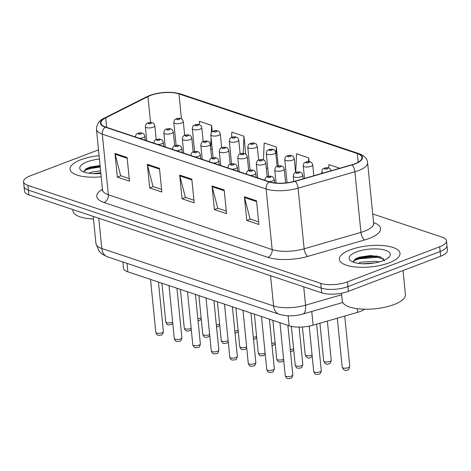 <?xml version="1.0" encoding="UTF-8"?>
<svg xmlns="http://www.w3.org/2000/svg" width="471" height="471" viewBox="0 0 471 471"><rect width="100%" height="100%" fill="white"/><g stroke="black" fill="none" stroke-linecap="round" stroke-linejoin="round"><path stroke-width="0.71" d="M364.719 309.206A19.04 6.635 174.3 0 1 357.654 312.32L313.103 325.19A19.04 6.635 174.3 0 1 289.117 325.773L127.847 271.82A19.04 6.635 174.3 0 1 123.467 268.164L122.849 261.97M80.935 159.728A30.462 10.621 -5.7 0 0 70.038 169.248A30.462 10.621 -5.7 0 0 101.2 176.808A30.462 10.621 -5.7 0 1 70.038 169.248A30.462 10.621 -5.7 0 1 80.935 159.728A30.462 10.621 -5.7 0 1 99.093 155.677A30.462 10.621 -5.7 0 0 80.935 159.728M350.289 249.842A30.462 10.621 -5.7 0 0 339.391 259.362A30.462 10.621 -5.7 0 0 357.312 267.157A30.462 10.621 -5.7 0 0 389.117 262.83A30.462 10.621 -5.7 0 0 400.014 253.31A30.462 10.621 -5.7 0 0 382.093 245.515A30.462 10.621 -5.7 0 0 350.289 249.842A30.462 10.621 -5.7 0 0 339.391 259.362A30.462 10.621 -5.7 0 0 357.312 267.157A30.462 10.621 -5.7 0 0 389.117 262.83A30.462 10.621 -5.7 0 0 400.014 253.31A30.462 10.621 -5.7 0 0 382.093 245.515A30.462 10.621 -5.7 0 0 350.289 249.842M150.461 95.478A20.312 7.077 174.3 0 1 178.945 93.9L357.295 153.57A20.312 7.077 174.3 0 1 361.969 157.461A20.312 7.077 174.3 0 1 351.808 164.768L295.005 181.176A20.312 7.077 174.3 0 1 269.424 181.8L105.616 126.999A20.312 7.077 174.3 0 1 100.941 123.102A20.312 7.077 174.3 0 1 105.71 117.85L147.959 96.573A20.312 7.077 174.3 0 1 150.461 95.478M150.137 95.372A20.818 7.253 -5.7 0 0 147.576 96.49L105.321 117.768A20.818 7.253 -5.7 0 0 105.227 127.146L269.035 181.947A20.818 7.253 -5.7 0 0 295.258 181.311L352.061 164.903A20.818 7.253 -5.7 0 0 357.683 153.422L179.327 93.753A20.818 7.253 -5.7 0 0 150.137 95.372M92.457 166.934A25.387 8.849 174.3 0 1 100.093 165.727M361.81 257.048A25.387 8.849 174.3 0 1 372.32 255.6M98.51 149.86L30.362 175.789A19.04 6.635 -5.7 0 0 23.55 181.741L24.498 191.208A19.04 6.635 -5.7 0 0 28.872 194.864L321.687 292.821A19.04 6.635 -5.7 0 0 348.381 291.343L440.638 256.242L440.167 251.508A19.04 6.635 -5.7 0 0 446.979 245.556A19.04 6.635 -5.7 0 1 440.167 251.508L347.91 286.603L440.167 251.508L439.69 246.769A19.04 6.635 -5.7 0 0 446.502 240.822A19.04 6.635 -5.7 0 0 442.128 237.172L372.708 213.946M321.687 292.821L321.21 288.087A19.04 6.635 -5.7 0 0 347.91 286.603A19.04 6.635 -5.7 0 1 321.21 288.087L28.401 190.125L321.21 288.087L320.739 283.354A19.04 6.635 -5.7 0 0 347.439 281.87L439.69 246.769M24.021 186.475A19.04 6.635 -5.7 0 0 28.401 190.125A19.04 6.635 -5.7 0 1 24.021 186.475M23.55 181.741A19.04 6.635 -5.7 0 0 27.93 185.391L320.739 283.354M256.53 200.805L258.897 224.484L246.763 220.422L244.396 196.748L256.53 200.805M159.469 168.33L161.83 192.009L149.696 187.953L147.335 164.273L159.469 168.33M127.111 157.508L129.478 181.182L117.344 177.125L114.983 153.446L127.111 157.508M224.178 189.984L226.539 213.657L214.405 209.601L212.044 185.921L224.178 189.984M191.821 179.157L194.187 202.836L182.053 198.774L179.692 175.1L191.821 179.157M339.774 168.247L328.882 164.603L328.74 168.029M245.744 154.164L243.954 136.19L231.82 132.127L231.597 137.367M212.227 131.692L211.597 125.363L199.463 121.306L199.321 124.727M309.035 161.582L308.664 157.838L296.53 153.781L295.735 172.451M278.196 165.969L276.306 147.011L264.172 142.954L263.454 159.94M182.053 198.774L185.562 197.437M193.928 200.24L185.386 197.378L179.828 175.895A5.075 3.762 -71.5 0 1 179.692 175.1M214.405 209.601L217.92 208.264M226.28 211.061L217.743 208.206L212.185 186.722A5.075 3.762 -71.5 0 1 212.044 185.921M117.344 177.125L120.853 175.789M129.219 178.586L120.676 175.73L115.124 154.247A5.075 3.762 -71.5 0 1 114.983 153.446M149.696 187.953L153.21 186.616M161.571 189.413L153.034 186.557L147.476 165.074A5.075 3.762 -71.5 0 1 147.335 164.273M246.763 220.422L250.272 219.086M258.638 221.888L250.095 219.027L244.537 197.543A5.075 3.762 -71.5 0 1 244.396 196.748M267.775 168.483L266.268 167.982M276.306 147.011L275.977 154.8M243.954 136.19L243.219 153.411M211.597 125.363L211.285 132.722M211.079 137.638L210.643 147.853M210.79 149.319L212.221 149.083M308.664 157.838L308.505 161.553M378.784 256.683A25.387 8.849 -5.7 0 0 354.469 260.398A25.387 8.849 -5.7 0 0 354.416 260.416M100.211 166.911A25.387 8.849 -5.7 0 0 85.121 170.284A25.387 8.849 -5.7 0 0 85.063 170.302M440.638 256.242A19.04 6.635 -5.7 0 0 447.45 250.289L446.502 240.822M88.789 173.234L92.092 171.997L100.611 170.879M93.193 173.646L100.8 172.763M99.428 159.068A20.695 7.212 -5.7 0 0 87.164 161.812A20.695 7.212 -5.7 0 0 81.501 170.802A20.695 7.212 -5.7 0 0 100.865 173.422M100.076 165.498L90.45 166.964L86.493 168.536L83.938 172.045M72.787 209.554L72.911 210.808A31.734 11.063 -5.7 0 0 93.499 219.039M83.909 171.002L89.078 168.718L100.223 167.022M85.74 168.983L88.984 167.782L100.129 166.08M341.493 293.227L342.264 300.922A31.734 11.063 -5.7 0 0 360.933 309.041A31.734 11.063 -5.7 0 0 394.062 304.537A31.734 11.063 -5.7 0 0 405.413 294.622L403.011 270.554M358.143 263.348L361.445 262.111L375.646 261.281L379.149 261.947M362.54 263.76L374.274 263.001M356.518 251.926A20.695 7.212 -5.7 0 0 350.854 260.916A20.695 7.212 -5.7 0 0 382.888 260.751A20.695 7.212 -5.7 0 0 389.087 257.101A20.695 7.212 -5.7 0 0 381.528 249.371A20.695 7.212 -5.7 0 0 356.518 251.926M384.601 260.916L379.832 256.683L369.976 255.594L359.803 257.078L355.84 258.65L353.291 262.153M388.304 257.566L387.98 258.084M353.262 261.117L358.431 258.832L376.912 257.366L383.783 258.832M355.093 259.097L358.337 257.896L376.818 256.424L381.08 257.131M127.005 263.36L127.847 271.82M288.122 315.8L289.117 325.773M311.737 311.484L313.103 325.19M357.289 308.688L357.654 312.32M178.945 93.9L181.429 118.804M373.568 222.571A31.734 11.063 174.3 0 1 369.187 238.461A31.734 11.063 174.3 0 1 364.666 239.963L307.869 256.371A31.734 11.063 174.3 0 1 267.893 257.343L104.085 202.536A31.734 11.063 174.3 0 1 102.442 189.218M352.061 164.903A6.347 2.773 73.9 0 1 354.887 171.774L360.933 232.386A25.387 8.849 -5.7 0 0 364.554 231.184A25.387 8.849 -5.7 0 0 373.638 223.254L373.98 224.243M357.683 153.422A6.347 4.698 -71.5 0 1 358.908 153.599L180.552 93.929C170.773 91.321 160.446 91.845 149.584 95.501L146.64 96.791A6.347 4.41 63.3 0 1 147.576 96.49M269.035 181.947A6.347 4.698 108.5 0 0 266.103 188.959L102.301 134.158A6.347 4.698 -71.5 0 1 105.227 127.146M295.258 181.311A6.347 2.773 73.9 0 1 298.084 188.182A25.387 8.849 174.3 0 1 266.103 188.959L272.156 249.571A25.387 8.849 -5.7 0 0 304.136 248.8L360.933 232.386A6.347 2.773 -106.1 0 0 364.666 239.963M146.64 96.791L104.385 118.062A6.347 4.41 63.3 0 1 105.321 117.768M104.085 202.536A6.347 4.698 -71.5 0 0 108.348 194.77L102.301 134.158A25.387 8.849 174.3 0 1 96.461 129.29L102.507 189.901A25.387 8.849 -5.7 0 0 108.348 194.77L272.156 249.571A6.347 4.698 -71.5 0 1 267.893 257.343M358.908 153.599C364.295 155.542 367.192 158.556 367.586 162.642A25.387 8.849 174.3 0 1 354.887 171.774L298.084 188.182L304.136 248.8A6.347 2.773 -106.1 0 0 307.869 256.371M180.552 93.929A6.347 4.698 108.5 0 0 179.327 93.753M27.93 185.391L28.872 194.864M347.439 281.87L348.381 291.343M357.295 153.57L358.16 162.201M147.959 96.573L150.549 122.472M105.71 117.85L106.658 127.347M191.903 179.934L179.828 175.895M159.545 169.113L147.476 165.074M127.194 158.285L115.124 154.247M224.255 190.761L212.185 186.722M256.607 201.582L244.537 197.543M107.476 256.825A12.693 9.402 -71.5 0 1 101.795 248.482L273.574 305.95A25.387 8.849 -5.7 0 0 305.555 305.179A12.693 5.546 73.9 0 1 302.8 314.063C294.599 316.347 286.751 316.424 279.256 314.292L107.476 256.825L102.354 254.281L99.169 251.337L95.954 243.613A25.387 8.849 -5.7 0 0 101.795 248.482L98.775 218.25M341.646 294.752L305.555 305.179L303.718 286.815M279.256 314.292A12.693 9.402 -71.5 0 1 273.574 305.95L270.554 275.718M197.844 318.679A3.809 1.325 -5.7 0 0 200.475 318.143A3.809 1.325 -5.7 0 0 201.123 317.843M181.588 123.008A4.757 1.66 174.3 0 1 176.619 123.685A4.757 1.66 174.3 0 1 173.817 122.466C174.841 118.215 174.464 120.288 176.413 118.692C178.432 118.121 180.022 118.115 181.176 118.68C181.747 119.381 182 118.056 183.29 121.524A4.757 1.66 174.3 0 1 181.588 123.008M177.243 118.698A1.584 0.553 -5.7 0 0 177.043 119.499A1.584 0.553 -5.7 0 0 179.268 119.375A1.584 0.553 -5.7 0 0 179.469 118.574A1.584 0.553 -5.7 0 0 177.243 118.698M172.786 323.377L171.108 324.654C168.459 324.802 167.317 325.932 165.786 321.928A3.809 1.325 -5.7 0 0 168.029 322.906A3.809 1.325 -5.7 0 0 172.003 322.364A3.809 1.325 -5.7 0 0 172.651 322.064M156.201 139.61L154.818 125.745A4.757 1.66 174.3 0 1 153.11 127.229A4.757 1.66 174.3 0 1 148.141 127.906A4.757 1.66 174.3 0 1 145.345 126.687L146.746 140.758M150.797 123.596A1.584 0.553 -5.7 0 0 150.997 122.796A1.584 0.553 -5.7 0 0 148.771 122.919A1.584 0.553 -5.7 0 0 148.571 123.72A1.584 0.553 -5.7 0 0 150.797 123.596M162.018 332.773A3.809 1.325 -5.7 0 0 163.384 331.584C162.831 334.063 162.083 335.222 161.129 335.064C158.474 335.205 157.332 336.341 155.807 332.338A3.809 1.325 -5.7 0 0 158.044 333.315A3.809 1.325 -5.7 0 0 162.018 332.773M145.245 140.252L144.833 136.154A4.757 1.66 174.3 0 1 143.131 137.638A4.757 1.66 174.3 0 1 139.493 138.333M140.811 134.005A1.584 0.553 -5.7 0 0 141.017 133.205A1.584 0.553 -5.7 0 0 138.792 133.328A1.584 0.553 -5.7 0 0 138.586 134.129A1.584 0.553 -5.7 0 0 140.811 134.005M216.33 324.866A3.809 1.325 -5.7 0 0 218.968 324.331A3.809 1.325 -5.7 0 0 219.616 324.024M200.075 129.195A4.757 1.66 174.3 0 1 195.106 129.872A4.757 1.66 174.3 0 1 192.303 128.654C193.328 124.403 192.957 126.475 194.906 124.874C196.925 124.303 198.509 124.303 199.663 124.868C200.234 125.569 200.487 124.238 201.776 127.706A4.757 1.66 174.3 0 1 200.075 129.195M195.736 124.886A1.584 0.553 -5.7 0 0 195.536 125.68A1.584 0.553 -5.7 0 0 197.761 125.557A1.584 0.553 -5.7 0 0 197.961 124.762A1.584 0.553 -5.7 0 0 195.736 124.886M234.823 331.054A3.809 1.325 -5.7 0 0 237.455 330.512A3.809 1.325 -5.7 0 0 238.108 330.212M218.568 135.383A4.757 1.66 174.3 0 1 213.599 136.06A4.757 1.66 174.3 0 1 210.796 134.841C211.82 130.591 211.444 132.657 213.392 131.062C215.412 130.491 217.001 130.491 218.155 131.05C218.727 131.75 218.98 130.426 220.269 133.894A4.757 1.66 174.3 0 1 218.568 135.383M214.228 131.068A1.584 0.553 -5.7 0 0 214.022 131.868A1.584 0.553 -5.7 0 0 216.248 131.745A1.584 0.553 -5.7 0 0 216.454 130.944A1.584 0.553 -5.7 0 0 214.228 131.068M253.316 337.236A3.809 1.325 -5.7 0 0 255.947 336.7A3.809 1.325 -5.7 0 0 256.595 336.4M237.06 141.571A4.757 1.66 174.3 0 1 232.091 142.242A4.757 1.66 174.3 0 1 229.289 141.023C230.313 136.778 229.936 138.845 231.885 137.249C233.904 136.678 235.494 136.672 236.648 137.238C237.219 137.938 237.472 136.614 238.762 140.081A4.757 1.66 174.3 0 1 237.06 141.571M232.715 137.255A1.584 0.553 -5.7 0 0 232.515 138.056A1.584 0.553 -5.7 0 0 234.741 137.932A1.584 0.553 -5.7 0 0 234.941 137.132A1.584 0.553 -5.7 0 0 232.715 137.255M271.802 343.424A3.809 1.325 -5.7 0 0 274.44 342.888A3.809 1.325 -5.7 0 0 275.088 342.582M255.547 147.753A4.757 1.66 174.3 0 1 250.578 148.43A4.757 1.66 174.3 0 1 247.775 147.211C248.8 142.96 248.429 145.033 250.378 143.437C252.397 142.866 253.981 142.86 255.135 143.425C255.706 144.126 255.959 142.801 257.248 146.269A4.757 1.66 174.3 0 1 255.547 147.753M251.208 143.443A1.584 0.553 -5.7 0 0 251.008 144.244A1.584 0.553 -5.7 0 0 253.233 144.12A1.584 0.553 -5.7 0 0 253.433 143.319A1.584 0.553 -5.7 0 0 251.208 143.443M191.273 329.565L189.601 330.842C186.952 330.983 185.81 332.12 184.279 328.116A3.809 1.325 -5.7 0 0 186.516 329.094A3.809 1.325 -5.7 0 0 190.496 328.552A3.809 1.325 -5.7 0 0 191.144 328.246M174.688 145.792L173.304 131.933A4.757 1.66 174.3 0 1 171.603 133.417A4.757 1.66 174.3 0 1 166.634 134.094A4.757 1.66 174.3 0 1 163.831 132.875L165.239 146.946M169.283 129.784A1.584 0.553 -5.7 0 0 169.489 128.983A1.584 0.553 -5.7 0 0 167.264 129.107A1.584 0.553 -5.7 0 0 167.058 129.908A1.584 0.553 -5.7 0 0 169.283 129.784M209.766 335.752L208.088 337.024C205.438 337.171 204.296 338.308 202.765 334.304A3.809 1.325 -5.7 0 0 205.009 335.275A3.809 1.325 -5.7 0 0 208.983 334.734A3.809 1.325 -5.7 0 0 209.636 334.434M193.181 151.98L191.797 138.115A4.757 1.66 174.3 0 1 190.096 139.604A4.757 1.66 174.3 0 1 185.127 140.281A4.757 1.66 174.3 0 1 182.324 139.063L183.725 153.128M187.776 135.966A1.584 0.553 -5.7 0 0 187.976 135.165A1.584 0.553 -5.7 0 0 185.757 135.289A1.584 0.553 -5.7 0 0 185.55 136.09A1.584 0.553 -5.7 0 0 187.776 135.966M228.258 341.94L226.58 343.212C223.931 343.359 222.789 344.495 221.258 340.492A3.809 1.325 -5.7 0 0 223.501 341.463A3.809 1.325 -5.7 0 0 227.475 340.922A3.809 1.325 -5.7 0 0 228.123 340.621M211.673 158.168L210.29 144.303A4.757 1.66 174.3 0 1 208.582 145.792A4.757 1.66 174.3 0 1 203.613 146.463A4.757 1.66 174.3 0 1 200.817 145.251L202.218 159.316M206.269 142.154A1.584 0.553 -5.7 0 0 206.469 141.353A1.584 0.553 -5.7 0 0 204.243 141.477A1.584 0.553 -5.7 0 0 204.043 142.277A1.584 0.553 -5.7 0 0 206.269 142.154M180.511 338.961A3.809 1.325 -5.7 0 0 181.877 337.766C181.323 340.25 180.57 341.41 179.616 341.245C176.966 341.393 175.824 342.529 174.294 338.525A3.809 1.325 -5.7 0 0 176.537 339.497A3.809 1.325 -5.7 0 0 180.511 338.961M163.731 146.44L163.325 142.336A4.757 1.66 174.3 0 1 161.624 143.826A4.757 1.66 174.3 0 1 157.985 144.515M159.304 140.187A1.584 0.553 -5.7 0 0 159.504 139.392A1.584 0.553 -5.7 0 0 157.279 139.516A1.584 0.553 -5.7 0 0 157.079 140.311A1.584 0.553 -5.7 0 0 159.304 140.187M199.003 345.143A3.809 1.325 -5.7 0 0 200.363 343.954C199.816 346.438 199.062 347.598 198.108 347.433C195.459 347.58 194.317 348.717 192.786 344.713A3.809 1.325 -5.7 0 0 195.029 345.685A3.809 1.325 -5.7 0 0 199.003 345.143M182.224 152.628L181.818 148.524A4.757 1.66 174.3 0 1 180.11 150.013A4.757 1.66 174.3 0 1 176.478 150.702M177.797 146.375A1.584 0.553 -5.7 0 0 177.997 145.574A1.584 0.553 -5.7 0 0 175.771 145.698A1.584 0.553 -5.7 0 0 175.571 146.499A1.584 0.553 -5.7 0 0 177.797 146.375M217.49 351.331A3.809 1.325 -5.7 0 0 218.856 350.141C218.303 352.626 217.555 353.786 216.601 353.621C213.946 353.768 212.804 354.904 211.279 350.895A3.809 1.325 -5.7 0 0 213.516 351.872A3.809 1.325 -5.7 0 0 217.49 351.331M200.717 158.815L200.305 154.712A4.757 1.66 174.3 0 1 198.603 156.201A4.757 1.66 174.3 0 1 194.965 156.89M196.283 152.563A1.584 0.553 -5.7 0 0 196.489 151.762A1.584 0.553 -5.7 0 0 194.264 151.886A1.584 0.553 -5.7 0 0 194.058 152.686A1.584 0.553 -5.7 0 0 196.283 152.563M235.983 357.518A3.809 1.325 -5.7 0 0 237.349 356.329C236.795 358.808 236.042 359.968 235.088 359.809C232.439 359.95 231.296 361.086 229.766 357.083A3.809 1.325 -5.7 0 0 232.009 358.06A3.809 1.325 -5.7 0 0 235.983 357.518M219.203 164.997L218.797 160.899A4.757 1.66 174.3 0 1 217.096 162.383A4.757 1.66 174.3 0 1 213.457 163.078M214.776 158.751A1.584 0.553 -5.7 0 0 214.976 157.95A1.584 0.553 -5.7 0 0 212.751 158.073A1.584 0.553 -5.7 0 0 212.551 158.874A1.584 0.553 -5.7 0 0 214.776 158.751M100.152 166.316A25.387 8.849 -5.7 0 0 85.063 169.69M377.177 256.059A25.387 8.849 -5.7 0 0 354.41 259.804M246.745 348.122L245.073 349.4C242.424 349.541 241.282 350.677 239.751 346.674A3.809 1.325 -5.7 0 0 241.988 347.651A3.809 1.325 -5.7 0 0 245.968 347.109A3.809 1.325 -5.7 0 0 246.616 346.809M230.16 164.355L228.776 150.49A4.757 1.66 174.3 0 1 227.075 151.974A4.757 1.66 174.3 0 1 222.106 152.651A4.757 1.66 174.3 0 1 219.303 151.432L220.711 165.504M224.755 148.341A1.584 0.553 -5.7 0 0 224.961 147.541A1.584 0.553 -5.7 0 0 222.736 147.664A1.584 0.553 -5.7 0 0 222.53 148.465A1.584 0.553 -5.7 0 0 224.755 148.341M290.295 349.612A3.809 1.325 -5.7 0 0 292.927 349.07A3.809 1.325 -5.7 0 0 293.58 348.77M274.04 153.94A4.757 1.66 174.3 0 1 269.071 154.618A4.757 1.66 174.3 0 1 266.268 153.399C267.293 149.148 266.916 151.22 268.864 149.619C270.884 149.048 272.474 149.048 273.627 149.613C274.199 150.308 274.452 148.983 275.741 152.451A4.757 1.66 174.3 0 1 274.04 153.94M269.7 149.625A1.584 0.553 -5.7 0 0 269.494 150.426A1.584 0.553 -5.7 0 0 271.72 150.302A1.584 0.553 -5.7 0 0 271.926 149.501A1.584 0.553 -5.7 0 0 269.7 149.625M312.202 356.276L310.524 357.548C308.481 358.802 306.709 357.895 305.202 354.828A3.809 1.325 -5.7 0 0 307.445 355.799A3.809 1.325 -5.7 0 0 311.419 355.258A3.809 1.325 -5.7 0 0 312.067 354.957M292.532 160.128A4.757 1.66 174.3 0 1 287.563 160.805A4.757 1.66 174.3 0 1 284.761 159.587C285.785 155.336 285.408 157.402 287.357 155.807C289.377 155.236 290.966 155.236 292.12 155.795C292.691 156.496 292.944 155.171 294.234 158.639A4.757 1.66 174.3 0 1 292.532 160.128M288.187 155.813A1.584 0.553 -5.7 0 0 287.987 156.613A1.584 0.553 -5.7 0 0 290.213 156.49A1.584 0.553 -5.7 0 0 290.413 155.689A1.584 0.553 -5.7 0 0 288.187 155.813M331.272 360.256C330.724 362.735 329.971 363.895 329.017 363.736C326.974 364.99 325.196 364.077 323.695 361.01A3.809 1.325 -5.7 0 0 325.938 361.987A3.809 1.325 -5.7 0 0 329.912 361.445A3.809 1.325 -5.7 0 0 331.272 360.256L327.363 321.069M311.019 166.31A4.757 1.66 174.3 0 1 306.05 166.987A4.757 1.66 174.3 0 1 303.247 165.768C304.272 161.518 303.901 163.59 305.85 161.995C307.869 161.423 309.453 161.418 310.607 161.983C311.178 162.683 311.431 161.359 312.72 164.826A4.757 1.66 174.3 0 1 311.019 166.31M306.68 162A1.584 0.553 -5.7 0 0 306.48 162.801A1.584 0.553 -5.7 0 0 308.705 162.678A1.584 0.553 -5.7 0 0 308.905 161.877A1.584 0.553 -5.7 0 0 306.68 162M349.765 366.444C349.211 368.923 348.458 370.082 347.51 369.923C345.461 371.172 343.689 370.265 342.187 367.197A3.809 1.325 -5.7 0 0 344.425 368.175A3.809 1.325 -5.7 0 0 348.399 367.633A3.809 1.325 -5.7 0 0 349.765 366.444L344.737 316.053M323.312 173.004A4.757 1.66 174.3 0 1 321.74 171.956C322.765 167.705 322.388 169.778 324.336 168.182C326.356 167.611 327.946 167.605 329.099 168.171C329.671 168.871 329.924 167.546 331.213 171.014M325.173 168.188A1.584 0.553 -5.7 0 0 324.966 168.989A1.584 0.553 -5.7 0 0 327.192 168.865A1.584 0.553 -5.7 0 0 327.398 168.065A1.584 0.553 -5.7 0 0 325.173 168.188M265.238 354.31L263.56 355.587C260.91 355.729 259.768 356.865 258.238 352.861A3.809 1.325 -5.7 0 0 260.481 353.833A3.809 1.325 -5.7 0 0 264.455 353.297A3.809 1.325 -5.7 0 0 265.108 352.991M248.653 170.537L247.269 156.672A4.757 1.66 174.3 0 1 245.568 158.162A4.757 1.66 174.3 0 1 240.599 158.839A4.757 1.66 174.3 0 1 237.796 157.62L239.197 171.691M243.248 154.529A1.584 0.553 -5.7 0 0 243.448 153.729A1.584 0.553 -5.7 0 0 241.229 153.852A1.584 0.553 -5.7 0 0 241.022 154.653A1.584 0.553 -5.7 0 0 243.248 154.529M283.73 360.498L282.052 361.769C279.403 361.916 278.261 363.053 276.73 359.049A3.809 1.325 -5.7 0 0 278.973 360.021A3.809 1.325 -5.7 0 0 282.947 359.479A3.809 1.325 -5.7 0 0 283.595 359.179M267.145 176.725L265.762 162.86A4.757 1.66 174.3 0 1 264.054 164.35A4.757 1.66 174.3 0 1 259.085 165.027A4.757 1.66 174.3 0 1 256.289 163.808L257.69 177.873M261.741 160.711A1.584 0.553 -5.7 0 0 261.941 159.91A1.584 0.553 -5.7 0 0 259.715 160.034A1.584 0.553 -5.7 0 0 259.515 160.835A1.584 0.553 -5.7 0 0 261.741 160.711M301.44 365.667A3.809 1.325 -5.7 0 0 302.8 364.477C302.247 366.962 301.499 368.122 300.545 367.957C297.896 368.104 296.754 369.24 295.223 365.231A3.809 1.325 -5.7 0 0 297.46 366.208A3.809 1.325 -5.7 0 0 301.44 365.667M285.638 182.936L284.248 169.048A4.757 1.66 174.3 0 1 282.547 170.537A4.757 1.66 174.3 0 1 277.578 171.209A4.757 1.66 174.3 0 1 274.776 169.996L276.083 183.054M280.227 166.899A1.584 0.553 -5.7 0 0 280.433 166.098A1.584 0.553 -5.7 0 0 278.208 166.222A1.584 0.553 -5.7 0 0 278.002 167.022A1.584 0.553 -5.7 0 0 280.227 166.899M319.927 371.855A3.809 1.325 -5.7 0 0 321.293 370.665C320.739 373.144 319.986 374.304 319.032 374.145C316.382 374.286 315.24 375.422 313.715 371.419A3.809 1.325 -5.7 0 0 315.953 372.396A3.809 1.325 -5.7 0 0 319.927 371.855M303.1 178.839L302.741 175.236A4.757 1.66 174.3 0 1 301.04 176.719A4.757 1.66 174.3 0 1 296.071 177.396A4.757 1.66 174.3 0 1 293.268 176.178L293.798 181.512M298.72 173.087A1.584 0.553 -5.7 0 0 298.926 172.286A1.584 0.553 -5.7 0 0 296.701 172.41A1.584 0.553 -5.7 0 0 296.495 173.21A1.584 0.553 -5.7 0 0 298.72 173.087M254.475 363.706A3.809 1.325 -5.7 0 0 255.835 362.511C255.288 364.996 254.534 366.155 253.581 365.991C250.931 366.138 249.789 367.274 248.258 363.271A3.809 1.325 -5.7 0 0 250.501 364.242A3.809 1.325 -5.7 0 0 254.475 363.706M237.696 171.185L237.29 167.081A4.757 1.66 174.3 0 1 235.582 168.571A4.757 1.66 174.3 0 1 231.95 169.26M233.269 164.932A1.584 0.553 -5.7 0 0 233.469 164.138A1.584 0.553 -5.7 0 0 231.243 164.261A1.584 0.553 -5.7 0 0 231.043 165.056A1.584 0.553 -5.7 0 0 233.269 164.932M272.962 369.888A3.809 1.325 -5.7 0 0 274.328 368.699C273.775 371.183 273.027 372.343 272.073 372.178C269.418 372.325 268.276 373.462 266.751 369.458A3.809 1.325 -5.7 0 0 268.988 370.43A3.809 1.325 -5.7 0 0 272.962 369.888M256.189 177.373L255.777 173.269A4.757 1.66 174.3 0 1 254.075 174.759A4.757 1.66 174.3 0 1 250.437 175.447M251.755 171.12A1.584 0.553 -5.7 0 0 251.961 170.319A1.584 0.553 -5.7 0 0 249.736 170.443A1.584 0.553 -5.7 0 0 249.53 171.244A1.584 0.553 -5.7 0 0 251.755 171.12M291.455 376.076A3.809 1.325 -5.7 0 0 292.821 374.887C292.267 377.365 291.514 378.525 290.56 378.366C287.911 378.513 286.768 379.65 285.238 375.64A3.809 1.325 -5.7 0 0 287.481 376.617A3.809 1.325 -5.7 0 0 291.455 376.076M274.611 182.901L274.269 179.457A4.757 1.66 174.3 0 1 272.568 180.941A4.757 1.66 174.3 0 1 268.929 181.635M270.248 177.308A1.584 0.553 -5.7 0 0 270.448 176.507A1.584 0.553 -5.7 0 0 268.223 176.631A1.584 0.553 -5.7 0 0 268.023 177.432A1.584 0.553 -5.7 0 0 270.248 177.308M104.385 118.062C99.346 120.205 96.702 123.944 96.461 129.29M367.586 162.642L373.638 223.254M102.507 189.901L102.366 190.938M95.954 243.613L93.234 216.395M342.77 302.517L302.8 314.063M198.044 320.727L199.58 320.433L201.258 319.155M176.101 145.374L173.817 122.466M184.673 135.389L183.29 121.524M154.818 125.745C153.522 122.277 153.275 123.602 152.698 122.902C151.544 122.336 149.961 122.342 147.941 122.913C146.628 122.913 145.763 124.167 145.345 126.687M165.786 321.928L161.924 283.218M163.384 331.584L158.439 282.052M144.833 136.154C143.543 132.687 143.29 134.011 142.719 133.311C141.565 132.745 139.975 132.751 137.956 133.322C136.649 133.322 135.783 134.576 135.36 137.096M155.807 332.338L150.52 279.403M216.536 326.915L218.073 326.615L219.745 325.343M194.594 151.562L192.303 128.654M203.166 141.571L201.776 127.706M235.029 333.103L236.566 332.803L238.238 331.531M213.08 157.75L210.796 134.841M221.653 147.759L220.269 133.894M253.516 339.291L255.052 338.99L256.73 337.719M231.573 163.932L229.289 141.023M240.145 153.946L238.762 140.081M272.008 345.473L273.545 345.178L275.217 343.901M250.066 170.119L247.775 147.211M258.638 160.134L257.248 146.269M173.304 131.933C172.015 128.465 171.762 129.79 171.191 129.089C170.037 128.524 168.447 128.53 166.428 129.101C165.121 129.095 164.255 130.355 163.831 132.875M184.279 328.116L180.417 289.406M191.797 138.115C190.508 134.647 190.255 135.972 189.683 135.277C188.53 134.712 186.94 134.712 184.92 135.283C183.613 135.283 182.748 136.543 182.324 139.063M202.765 334.304L198.903 295.588M210.29 144.303C208.994 140.835 208.747 142.16 208.17 141.459C207.016 140.894 205.433 140.9 203.413 141.471C202.1 141.471 201.235 142.731 200.817 145.251M221.258 340.492L217.396 301.776M181.877 337.766L176.931 288.24M163.325 142.336C162.036 138.868 161.783 140.199 161.212 139.498C160.058 138.933 158.468 138.933 156.449 139.51C155.142 139.504 154.276 140.764 153.852 143.284M174.294 338.525L169.012 285.591M200.363 343.954L195.424 294.422M181.818 148.524C180.523 145.056 180.275 146.381 179.698 145.68C178.544 145.121 176.961 145.121 174.941 145.692C173.628 145.692 172.763 146.952 172.345 149.472M192.786 344.713L187.505 291.773M218.856 350.141L213.911 300.61M200.305 154.712C199.015 151.244 198.762 152.569 198.191 151.868C197.037 151.303 195.447 151.309 193.428 151.88C192.121 151.88 191.255 153.14 190.832 155.654M211.279 350.895L205.992 297.96M237.349 356.329L232.403 306.798M218.797 160.899C217.508 157.432 217.255 158.756 216.684 158.056C215.53 157.491 213.94 157.497 211.921 158.068C210.614 158.062 209.748 159.322 209.324 161.841M229.766 357.083L224.484 304.148M228.776 150.49C227.487 147.023 227.234 148.347 226.663 147.647C225.509 147.082 223.919 147.087 221.9 147.659C220.593 147.659 219.727 148.913 219.303 151.432M239.751 346.674L235.889 307.963M290.501 351.66L292.038 351.36L293.71 350.088M268.558 176.307L266.268 153.399M277.125 166.316L275.741 152.451M305.202 354.828L302.423 326.992M287.075 182.777L284.761 159.587M295.617 172.504L294.234 158.639M323.695 361.01L319.921 323.218M304.513 178.432L303.247 165.768M313.816 175.748L312.72 164.826M342.187 367.197L337.295 318.202M321.887 173.416L321.74 171.956M247.269 156.672C245.98 153.21 245.727 154.535 245.155 153.834C244.002 153.269 242.412 153.275 240.393 153.846C239.085 153.84 238.22 155.1 237.796 157.62M258.238 352.861L254.375 314.145M265.762 162.86C264.466 159.392 264.219 160.717 263.642 160.016C262.488 159.457 260.905 159.457 258.885 160.028C257.572 160.028 256.707 161.288 256.289 163.808M276.73 359.049L272.868 320.333M302.8 364.477L299.067 327.098M284.248 169.048C282.959 165.58 282.706 166.905 282.135 166.204C280.981 165.639 279.391 165.645 277.372 166.216C276.065 166.216 275.199 167.476 274.776 169.996M295.223 365.231L291.343 326.368M321.293 370.665L316.647 324.166M302.741 175.236C301.452 171.768 301.199 173.093 300.628 172.392C299.474 171.827 297.884 171.833 295.865 172.404C294.558 172.398 293.692 173.658 293.268 176.178M313.715 371.419L309.194 326.126M255.835 362.511L250.896 312.985M237.29 167.081C235.995 163.614 235.747 164.944 235.17 164.244C234.016 163.678 232.433 163.678 230.413 164.249C229.1 164.249 228.235 165.509 227.817 168.029M248.258 363.271L242.977 310.336M274.328 368.699L269.383 319.167M255.777 173.269C254.487 169.801 254.234 171.126 253.663 170.425C252.509 169.866 250.919 169.866 248.9 170.437C247.593 170.437 246.727 171.697 246.304 174.217M266.751 369.458L261.464 316.518M292.821 374.887L287.875 325.355M274.269 179.457C272.98 175.989 272.727 177.314 272.156 176.613C271.002 176.048 269.412 176.054 267.393 176.625C266.086 176.625 265.22 177.879 264.796 180.399M285.238 375.64L279.957 322.706"/></g></svg>
